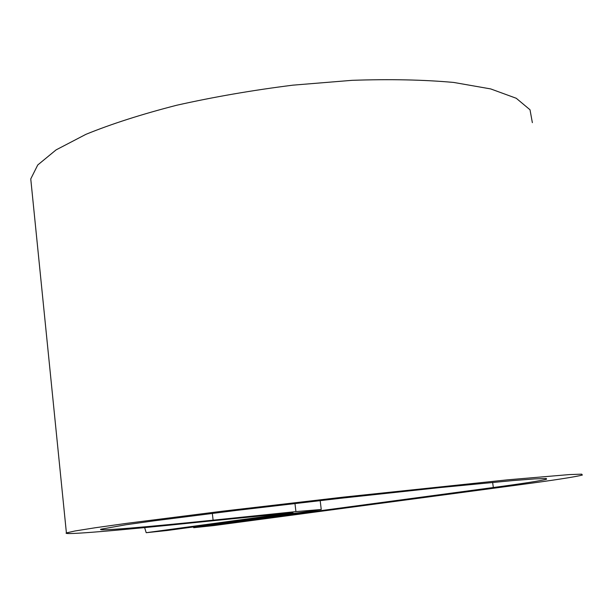<?xml version="1.0" encoding="UTF-8"?>
<svg xmlns="http://www.w3.org/2000/svg" width="613" height="613" viewBox="0 0 613 613"><rect width="100%" height="100%" fill="white"/><g stroke="black" fill="none" stroke-linecap="round" stroke-linejoin="round"><path stroke-width="0.92" d="M193.463 526.942L193.708 527.701L493.327 487.511C523.31 483.496 541.034 480.738 546.497 479.243L545.731 478.492L534.689 478.906L513.035 480.561L440.157 487.557L340.077 498.338L236.426 510.407L153.97 520.843L126.079 524.736L100.846 529.226C96.003 531.379 145.848 527.126 213.102 520.161L295.926 511.61L321.25 509.487L312.316 510.89L167.142 530.506L146.201 532.705L293.022 512.667L198.574 522.199C120.761 530.26 61.131 535.417 66.403 532.919L74.855 531.004L95.007 527.793L127.006 523.303L222.542 511.196L343.495 497.112L507.74 479.818L569.262 474.592L581.691 474.155L582.35 475.044C575.454 476.883 553.899 480.209 517.686 485.036L213.929 525.571L193.708 527.701M144.637 527.601L146.201 532.705M31.447 185.762L30.757 178.919L37.745 164.981L56.09 149.886L85.95 134.324C111.374 123.949 141.595 114.263 176.613 105.267C213.715 96.954 252.472 90.249 292.899 85.161L352.008 80.334C389.906 79.031 423.813 79.728 453.727 82.448L490.706 88.923L516.261 98.272L530.007 109.765L532.36 122.661M492.637 482.393L493.327 487.511M288.853 512.897L288.899 513.319M212.336 513.357L213.102 520.161M294.96 503.48L295.926 511.61M546.398 478.523L546.497 479.243M320.178 500.591L321.235 509.388M30.757 178.919L66.403 532.919"/></g></svg>
